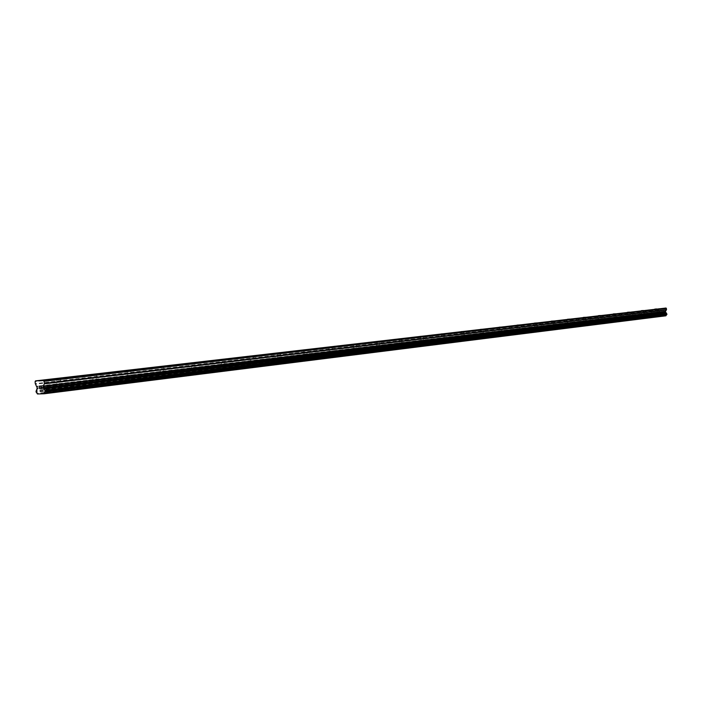 <?xml version="1.0" encoding="UTF-8"?>
<svg xmlns="http://www.w3.org/2000/svg" width="702" height="702" viewBox="0 0 702 702"><rect width="100%" height="100%" fill="white"/><g stroke="black" fill="none" stroke-linecap="round" stroke-linejoin="round"><path stroke-width="0.53" stroke-dasharray="3.51 2.63" d="M655.317 313.961L657.414 313.82L655.317 313.961M641.874 315.602L643.997 315.461L641.874 315.602M628.018 317.286L630.168 317.146L628.018 317.286M613.732 319.024L615.908 318.883L613.732 319.024M598.999 320.823L601.202 320.682L598.999 320.823M583.792 322.674L586.012 322.534L583.792 322.674M568.085 324.587L570.331 324.447L568.085 324.587M551.86 326.57L554.132 326.421L551.86 326.57M535.082 328.615L537.381 328.466L535.082 328.615M517.725 330.73L520.059 330.572L517.725 330.73M499.771 332.915L502.132 332.766L499.771 332.915M481.177 335.179L483.564 335.029L481.177 335.179M461.907 337.53L464.32 337.372L461.907 337.53M441.927 339.961L444.375 339.803L441.927 339.961M421.191 342.488L423.675 342.33L421.191 342.488M399.666 345.112L402.176 344.954L399.666 345.112M377.299 347.832L379.843 347.674L377.299 347.832M354.045 350.667L356.625 350.509L354.045 350.667M329.843 353.615L332.458 353.457L329.843 353.615M304.642 356.686L307.292 356.528L304.642 356.686M278.369 359.889L281.063 359.722L278.369 359.889M250.965 363.232L253.694 363.057L250.965 363.232M222.341 366.716L225.114 366.549L222.341 366.716M192.427 370.358L195.244 370.191L192.427 370.358M161.135 374.175L163.996 373.999L161.135 374.175M128.352 378.167L131.265 377.992L128.352 378.167M93.989 382.353L96.946 382.178L93.989 382.353M57.915 386.749L60.916 386.574L57.915 386.749M661.925 312.82L661.881 312.214L661.925 312.82L662.609 312.776L661.925 312.82M661.872 312.109L661.828 311.504L661.872 312.109M661.828 311.504L662.521 311.46L661.828 311.504M662.512 311.363L661.732 311.407L661.846 312.925L662.618 312.881L661.837 312.925L661.732 311.407L662.512 311.363M663.618 311.942L663.162 311.425L663.618 311.942M663.162 311.425L663.899 311.381L663.162 311.425M663.89 311.276L662.969 311.337L663.811 312.372L663.416 312.732L663.811 312.372L662.969 311.337L663.89 311.276M665.908 315.803L660.082 315.97L37.241 393.682M658.994 308.459L658.722 310.1L660.231 312.574L659.073 314.891L660.082 315.97M40.347 386.003L41.26 385.968L41.488 388.557M39.786 387.934L39.479 388.61M660.249 316.137L37.452 393.971M659.985 315.83L37.127 393.427M659.801 313.382L36.758 389.277M659.88 313.232L36.837 389.022M658.634 308.924L35.1 381.651M659.318 315.172L36.302 392.269M659.213 315.11L36.179 392.172M659.143 315.04L36.083 392.041M659.073 314.891L35.995 391.777M659.038 314.426L35.925 390.988M659.081 314.259L35.969 390.724M659.143 314.189L36.03 390.602M659.239 314.119L36.144 390.487M660.143 312.89L37.127 388.46M660.231 312.574L37.215 387.925M660.187 311.881L37.109 386.758M660.047 311.574L36.925 386.232M658.862 310.407L35.46 384.161M658.722 310.1L35.276 383.643M657.054 308.924L657.414 313.82L656.344 314.549L655.168 313.987L654.817 309.099M643.637 310.486L643.997 315.461L642.909 316.19L641.725 315.619L641.365 310.661M629.799 312.1L630.168 317.146L629.071 317.892L627.86 317.313L627.491 312.276M615.531 313.759L615.908 318.883L614.794 319.638L613.574 319.05L613.197 313.934M598.832 320.849L598.446 315.654M601.193 320.682L600.07 321.446L598.824 320.849M585.617 317.243L586.012 322.534L584.863 323.315L583.608 322.709L583.213 317.427M567.9 324.622L567.497 319.252M569.927 319.068L570.331 324.447L569.164 325.237L567.892 324.622M553.72 320.954L554.132 326.421L552.948 327.229L551.649 326.597L551.245 321.147M534.871 328.641L534.45 323.104M536.96 322.911L537.381 328.466L536.179 329.282L534.863 328.65M520.05 330.581L518.839 331.405L517.506 330.765L517.076 325.123M502.114 332.766L500.895 333.608L499.534 332.95L499.096 327.211M483.108 329.177L483.564 335.029L482.3 335.889L480.923 335.223L480.475 329.378M463.855 331.414L464.32 337.372L463.039 338.25L461.635 337.574L461.179 331.625M443.892 333.74L444.375 339.803L443.067 340.698L441.637 340.005L441.172 333.959M423.183 336.153L423.675 342.33L422.35 343.243L420.893 342.541L420.41 336.372M401.676 338.654L402.176 344.954L400.833 345.884L399.341 345.165L398.859 338.882M379.334 341.26L379.843 347.674L378.475 348.622L376.956 347.894L376.456 341.488M356.098 343.962L356.625 350.509L355.23 351.474L353.685 350.728L353.167 344.199M331.923 346.779L332.458 353.457L331.037 354.44L329.457 353.676L328.931 347.016M307.274 356.528L305.844 357.529L304.229 356.756L303.685 349.956M280.493 352.764L281.063 359.722L279.58 360.749L277.931 359.959L277.369 353.018M250.509 363.303L249.921 356.212M253.106 355.949L253.694 363.057L252.176 364.11L250.491 363.303M221.858 366.795L221.244 359.547M225.096 366.549L223.569 367.62L221.832 366.795M191.909 370.445L191.277 363.039M195.217 370.191L193.655 371.288L191.883 370.445M160.574 374.263L159.924 366.69M163.97 374.008L162.364 375.131L160.547 374.271M127.746 378.264L127.08 370.516M131.23 378.001L129.598 379.15L127.729 378.273M96.911 382.186L95.226 383.362L93.305 382.467L92.646 374.526M57.204 386.863L56.493 378.729M60.196 378.404L60.916 386.574L59.152 387.785L57.178 386.872M96.946 382.178L96.253 374.21M131.265 377.992L130.59 370.208M163.996 373.999L163.347 366.4M195.244 370.191L194.621 362.758M225.114 366.549L224.508 359.275M307.292 356.528L306.739 349.71M502.132 332.766L501.684 327.018M520.059 330.572L519.629 324.929M601.202 320.682L600.807 315.479"/><path stroke-width="1.05" d="M656.923 308.95L654.817 309.091L656.923 308.95M643.488 310.512L641.365 310.653L643.488 310.512M629.641 312.127L627.491 312.267L629.641 312.127M615.373 313.785L613.197 313.934L615.373 313.785M600.64 315.496L598.446 315.646L600.64 315.496M585.442 317.269L583.213 317.418L585.442 317.269M569.743 319.094L567.488 319.252L569.743 319.094M553.518 320.989L551.245 321.139L553.518 320.989M536.749 322.938L534.45 323.095L536.749 322.938M519.41 324.956L517.076 325.114L519.41 324.956M501.456 327.044L499.096 327.202L501.456 327.044M482.862 329.212L480.475 329.37L482.862 329.212M463.601 331.458L461.179 331.616L463.601 331.458M443.62 333.783L441.172 333.941L443.62 333.783M422.894 336.197L420.41 336.355L422.894 336.197M401.368 338.697L398.859 338.864L401.368 338.697M379.01 341.304L376.456 341.47L379.01 341.304M355.747 344.015L353.167 344.182L355.747 344.015M331.546 346.832L328.931 346.999L331.546 346.832M306.344 349.763L303.685 349.938L306.344 349.763M280.063 352.825L277.369 353.001L280.063 352.825M252.65 356.019L249.912 356.195L252.65 356.019M224.026 359.345L221.244 359.529L224.026 359.345M194.094 362.829L191.277 363.013L194.094 362.829M162.785 366.479L159.924 366.663L162.785 366.479M129.984 370.296L127.08 370.48L129.984 370.296M95.595 374.298L92.638 374.491L95.595 374.298M59.494 378.501L56.485 378.694L59.494 378.501M35.486 380.879L666.04 308.029L666.549 309.617L44.463 383.31L43.173 386.556L43.463 388.259L45.112 390.716L44.103 393.787L37.452 393.971L35.995 391.777L37.215 387.925L35.276 383.643L35.1 381.651L35.486 380.879L43.761 380.572L44.463 383.31M44.103 393.787L665.908 315.803L666.865 313.961L665.347 311.574L666.549 309.617M41.365 388.382L41.278 387.355L41.365 388.382L40.558 388.408L41.365 388.382M41.278 387.355L40.83 387.364L41.278 387.355M40.821 387.197L41.26 387.179L40.821 387.197M41.26 387.179L41.172 386.153L41.26 387.179M41.172 386.153L40.356 386.179L41.172 386.144M40.567 388.583L41.488 388.557L40.567 388.583M40.347 386.003L41.26 385.977L41.488 388.557M39.795 387.934L39.479 388.61M39.452 388.618L39.224 386.039L39.452 388.618M39.523 388.276L39.33 386.039L39.523 388.276M666.461 308.441L44.287 381.309M666.04 308.029L43.761 380.572M665.847 312.873L43.849 388.803M665.944 313.022L43.972 389.057M666.128 315.47L44.34 393.225M666.049 315.619L44.261 393.48M666.452 309.942L44.375 383.854M665.443 311.249L43.261 386.021M665.347 311.574L43.173 386.556M665.399 312.258L43.278 387.732M665.54 312.565L43.463 388.259M666.619 313.68L44.805 390.224M666.724 313.741L44.937 390.33M666.795 313.803L45.025 390.444M666.865 313.961L45.112 390.716M666.9 314.426L45.182 391.505M666.856 314.584L45.139 391.777M666.786 314.671L45.068 391.909M666.698 314.733L44.963 392.023"/></g></svg>
